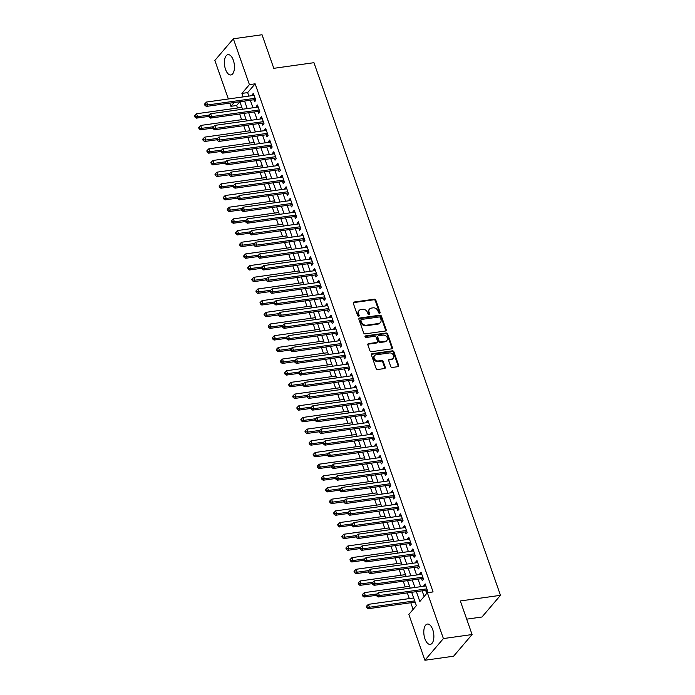<?xml version="1.0" encoding="UTF-8"?>
<svg xmlns="http://www.w3.org/2000/svg" width="695" height="695" viewBox="0 0 695 695"><rect width="100%" height="100%" fill="white"/><g stroke="black" fill="none" stroke-linecap="round" stroke-linejoin="round"><path stroke-width="1.04" d="M379.592 313.28A0.904 0.73 40.5 0 0 380.104 312.368L375.839 300.179A1.294 1.051 40.5 0 0 374.31 299.197L354.033 302.038A1.294 1.051 40.5 0 0 353.312 303.35L357.578 315.53A0.904 0.73 40.5 0 0 359.15 315.304L358.603 313.732A4.135 3.353 40.5 0 1 359.063 310.543A4.135 3.353 40.5 0 1 360.922 309.553L362.608 309.318A4.135 3.353 40.5 0 1 367.499 312.481L368.055 314.053A0.904 0.73 40.5 0 0 369.627 313.836L369.08 312.255A4.135 3.353 40.5 0 1 369.531 309.067A4.135 3.353 40.5 0 1 371.399 308.085L373.085 307.85A4.135 3.353 40.5 0 1 377.976 311.012L378.523 312.585A0.904 0.73 40.5 0 0 379.592 313.28M379.652 313.271A0.904 0.73 40.5 0 0 379.6 312.95L375.335 300.77A1.294 1.051 40.5 0 0 373.806 299.78L353.538 302.629A1.294 1.051 40.5 0 0 353.277 302.699M358.698 316.208A0.904 0.73 40.5 0 0 358.655 315.895L358.099 314.314L358.603 313.732M369.175 314.739A0.904 0.73 40.5 0 0 369.132 314.418L368.576 312.846L369.08 312.255M424.932 638.792A10.269 4.882 82 0 1 427.408 624.058A10.269 4.882 82 0 1 432.733 629.653A10.269 4.882 82 0 1 430.257 644.395A10.269 4.882 82 0 1 424.932 638.792M225.528 69.37A10.269 4.882 82 0 1 227.995 54.636A10.269 4.882 82 0 1 233.32 60.23A10.269 4.882 82 0 1 230.853 74.973A10.269 4.882 82 0 1 225.528 69.37M390.72 366.474A1.294 1.051 40.5 0 0 392.249 367.464L397.94 366.665A1.294 1.051 40.5 0 0 398.661 365.362L393.926 351.835A1.294 1.051 40.5 0 0 392.397 350.845L372.12 353.694A1.294 1.051 40.5 0 0 371.399 354.997L376.134 368.524A1.294 1.051 40.5 0 0 377.663 369.514L384.535 368.55A1.294 1.051 40.5 0 0 385.256 367.247L383.232 361.452A1.294 1.051 40.5 0 0 381.703 360.47L378.297 360.948A3.458 2.806 40.5 0 1 374.683 359.219A3.458 2.806 40.5 0 1 374.596 355.632A3.458 2.806 40.5 0 1 376.151 354.815L389.495 352.938A3.458 2.806 40.5 0 1 393.109 354.659A3.458 2.806 40.5 0 1 393.196 358.246A3.458 2.806 40.5 0 1 391.641 359.072L389.417 359.385A1.294 1.051 40.5 0 0 388.696 360.688L390.72 366.474M228.351 98.977L214.859 60.456L233.355 38.781L262.041 34.75L273.795 68.327L313.958 62.689L500.478 595.32L460.325 600.958L472.079 634.544L443.401 638.566L424.906 660.25L408.851 614.406L416.348 605.614L411.683 592.296M233.355 38.781L249.409 84.625L241.912 93.417L243.137 96.9M416.383 591.636L419.841 601.514L427.347 592.722L433.081 591.914L255.143 83.817L249.409 84.625M427.347 592.722L443.401 638.566M385.447 331.011A1.294 1.051 40.5 0 0 386.177 329.708L381.433 316.173A1.294 1.051 40.5 0 0 379.913 315.191L359.636 318.032A1.294 1.051 40.5 0 0 358.915 319.344L363.65 332.87A1.294 1.051 40.5 0 0 365.179 333.861L385.447 331.011M387.68 334.008L392.414 347.535A1.294 1.051 40.5 0 1 391.693 348.838L371.425 351.687A1.294 1.051 40.5 0 1 369.896 350.697L367.863 344.911A1.294 1.051 40.5 0 1 368.593 343.599L376.812 342.444A1.294 1.051 40.5 0 0 377.533 341.141L376.195 337.301A1.294 1.051 40.5 0 0 374.666 336.31L366.109 337.518A0.904 0.73 40.5 0 1 365.544 335.911L386.151 333.018A1.294 1.051 40.5 0 1 387.68 334.008L387.185 334.59L391.919 348.117L392.414 347.535M253.849 99.75L254.57 101.8L255.821 100.332L253.362 93.321L252.111 94.789L252.398 95.606M257.941 111.435L258.653 113.476L259.904 112.008L257.454 105.006L256.203 106.465L256.49 107.282M262.032 123.111L262.745 125.161L263.996 123.693L261.546 116.682L260.295 118.15L260.582 118.967M266.124 134.795L266.837 136.837L268.088 135.369L265.638 128.367L264.387 129.826L264.673 130.643M270.216 146.471L270.928 148.522L272.179 147.053L269.721 140.042L268.478 141.511L268.757 142.327M274.299 158.156L275.02 160.198L276.271 158.729L273.813 151.727L272.562 153.187L272.848 154.003M278.391 169.832L279.112 171.882L280.363 170.414L277.904 163.403L276.653 164.871L276.94 165.688M282.483 181.517L283.204 183.558L284.446 182.09L281.996 175.088L280.745 176.547L281.032 177.364M286.575 193.193L287.287 195.243L288.538 193.775L286.088 186.764L284.837 188.232L285.124 189.049M290.666 204.877L291.379 206.919L292.63 205.459L290.18 198.449L288.929 199.908L289.216 200.725M294.758 216.553L295.471 218.604L296.722 217.135L294.263 210.125L293.021 211.593L293.299 212.409M298.85 228.238L299.562 230.28L300.813 228.82L298.355 221.809L297.104 223.269L297.39 224.085M302.933 239.914L303.654 241.964L304.905 240.496L302.447 233.485L301.196 234.953L301.482 235.77M307.025 251.599L307.746 253.64L308.988 252.181L306.538 245.17L305.287 246.629L305.574 247.446M311.117 263.275L311.829 265.325L313.08 263.857L310.63 256.846L309.379 258.314L309.666 259.131M315.209 274.959L315.921 277.001L317.172 275.541L314.722 268.531L313.471 269.999L313.758 270.807M319.3 286.635L320.013 288.686L321.264 287.217L318.805 280.207L317.563 281.675L317.841 282.491M323.392 298.32L324.105 300.362L325.356 298.902L322.897 291.891L321.646 293.36L321.933 294.167M327.475 309.996L328.196 312.046L329.447 310.578L326.989 303.567L325.738 305.036L326.024 305.852M331.567 321.681L332.288 323.722L333.531 322.263L331.081 315.252L329.83 316.72L330.116 317.528M335.659 333.357L336.371 335.407L337.622 333.939L335.172 326.928L333.921 328.396L334.208 329.213M339.751 345.041L340.463 347.083L341.714 345.623L339.264 338.613L338.013 340.081L338.3 340.889M343.843 356.726L344.555 358.768L345.806 357.299L343.356 350.289L342.105 351.757L342.392 352.573M347.934 368.402L348.647 370.444L349.898 368.984L347.439 361.973L346.197 363.442L346.475 364.25M352.017 380.087L352.739 382.128L353.99 380.66L351.531 373.649L350.28 375.118L350.567 375.934M356.109 391.763L356.83 393.804L358.081 392.345L355.623 385.334L354.372 386.802L354.659 387.61M360.201 403.447L360.922 405.489L362.165 404.021L359.715 397.019L358.464 398.478L358.75 399.295M364.293 415.123L365.005 417.165L366.256 415.706L363.806 408.695L362.555 410.163L362.842 410.971M368.385 426.808L369.097 428.85L370.348 427.382L367.898 420.379L366.647 421.839L366.934 422.656M372.477 438.484L373.189 440.526L374.44 439.066L371.981 432.055L370.739 433.524L371.017 434.332M376.568 450.169L377.281 452.21L378.532 450.742L376.073 443.74L374.822 445.2L375.109 446.016M380.652 461.845L381.373 463.886L382.624 462.427L380.165 455.416L378.914 456.884L379.201 457.701M384.743 473.53L385.464 475.571L386.707 474.103L384.257 467.101L383.006 468.56L383.293 469.377M388.835 485.206L389.548 487.247L390.798 485.788L388.349 478.777L387.098 480.245L387.384 481.062M392.927 496.89L393.639 498.932L394.89 497.464L392.44 490.461L391.189 491.921L391.476 492.738M397.019 508.566L397.731 510.608L398.982 509.148L396.524 502.137L395.281 503.606L395.559 504.422M401.111 520.251L401.823 522.293L403.074 520.824L400.615 513.822L399.364 515.282L399.651 516.098M405.194 531.927L405.915 533.968L407.166 532.509L404.707 525.498L403.456 526.966L403.743 527.783M409.286 543.612L410.007 545.653L411.249 544.185L408.799 537.183L407.548 538.642L407.835 539.459M413.377 555.288L414.09 557.338L415.341 555.87L412.891 548.859L411.64 550.327L411.927 551.144M417.469 566.972L418.182 569.014L419.433 567.546L416.983 560.544L415.732 562.003L416.018 562.82M421.561 578.648L422.273 580.699L423.524 579.23L421.066 572.22L419.823 573.688L420.11 574.504M255.143 83.817L247.646 92.609L248.871 96.101M250.322 100.245L252.963 107.777M254.413 111.93L257.054 119.462M258.505 123.606L261.138 131.138M262.597 135.29L265.229 142.823M266.689 146.966L269.321 154.499M270.772 158.651L273.413 166.183M274.864 170.327L277.505 177.859M278.956 182.012L281.597 189.544M283.047 193.688L285.68 201.22M287.139 205.373L289.772 212.905M291.231 217.049L293.863 224.581M295.314 228.733L297.955 236.265M299.406 240.409L302.047 247.941M303.498 252.094L306.139 259.626M307.59 263.77L310.231 271.302M311.681 275.455L314.314 282.987M315.773 287.131L318.406 294.663M319.856 298.815L322.497 306.347M323.948 310.491L326.589 318.023M328.04 322.176L330.681 329.708M332.132 333.861L334.773 341.384M336.224 345.537L338.856 353.069M340.315 357.221L342.948 364.745M344.407 368.897L347.04 376.429M348.49 380.582L351.131 388.105M352.582 392.258L355.223 399.79M356.674 403.943L359.315 411.475M360.766 415.619L363.398 423.151M364.858 427.303L367.49 434.835M368.949 438.979L371.582 446.511M373.033 450.664L375.674 458.196M377.124 462.34L379.765 469.872M381.216 474.025L383.857 481.557M385.308 485.701L387.949 493.233M389.4 497.385L392.032 504.918M393.492 509.061L396.124 516.593M397.575 520.746L400.216 528.278M401.667 532.422L404.308 539.954M405.758 544.107L408.399 551.639M409.85 555.783L412.491 563.315M413.942 567.468L416.574 575M418.034 579.144L420.666 586.676M422.117 590.828L424.115 596.51M425.653 590.333L426.365 592.375L427.616 590.906L425.158 583.904L423.907 585.364L424.193 586.18M242.52 109.245L239.879 101.713L236.647 105.501L237.525 108.003M239.627 114.006L241.617 119.688M243.719 125.682L245.709 131.364M247.811 137.367L249.8 143.048M251.903 149.043L253.892 154.724M255.995 160.727L257.984 166.409M260.078 172.403L262.067 178.085M264.169 184.088L266.159 189.77M268.261 195.764L270.251 201.446M272.353 207.449L274.343 213.13M276.445 219.125L278.434 224.815M280.537 230.81L282.526 236.491M284.62 242.486L286.618 248.176M288.712 254.17L290.701 259.852M292.804 265.846L294.793 271.536M296.895 277.531L298.885 283.213M300.987 289.207L302.977 294.897M305.079 300.892L307.068 306.573M309.171 312.568L311.16 318.258M313.254 324.252L315.243 329.934M317.346 335.937L319.335 341.619M321.438 347.613L323.427 353.295M325.529 359.298L327.519 364.979M329.621 370.974L331.611 376.655M333.713 382.658L335.702 388.34M337.796 394.334L339.786 400.016M341.888 406.019L343.877 411.701M345.98 417.695L347.969 423.377M350.072 429.38L352.061 435.061M354.163 441.056L356.153 446.737M358.255 452.74L360.245 458.422M362.338 464.416L364.336 470.098M366.43 476.101L368.419 481.783M370.522 487.777L372.511 493.459M374.614 499.462L376.603 505.143M378.706 511.138L380.695 516.819M382.797 522.822L384.787 528.504M386.889 534.498L388.879 540.18M390.972 546.183L392.962 551.865M395.064 557.859L397.054 563.541M399.156 569.544L401.145 575.225M403.248 581.22L405.237 586.901M407.339 592.904L409.329 598.586M410.78 602.73L413.117 609.402M466.693 619.149L481.982 617.004L500.478 595.32M472.079 634.544L453.583 656.219L424.906 660.25M236.647 105.501L230.914 106.309L229.802 103.129M234.145 102.521L230.914 106.309M410.224 588.144L407.591 580.612M406.141 576.459L403.5 568.936M402.049 564.783L399.408 557.251M397.957 553.098L395.316 545.575M393.865 541.422L391.224 533.89M389.773 529.738L387.141 522.206M385.682 518.062L383.049 510.53M381.598 506.377L378.957 498.845M377.507 494.701L374.866 487.169M373.415 483.016L370.774 475.484M369.323 471.34L366.682 463.808M365.231 459.656L362.599 452.124M361.139 447.98L358.507 440.448M357.048 436.295L354.415 428.763M352.964 424.619L350.323 417.087M348.873 412.934L346.232 405.402M344.781 401.258L342.14 393.726M340.689 389.574L338.057 382.041M336.597 377.898L333.965 370.365M332.505 366.213L329.873 358.681M328.422 354.537L325.781 347.005M324.33 342.852L321.689 335.32M320.239 331.176L317.598 323.644M316.147 319.491L313.506 311.959M312.055 307.815L309.423 300.283M307.963 296.131L305.331 288.599M303.88 284.455L301.239 276.923M299.788 272.77L297.147 265.238M295.696 261.094L293.055 253.562M291.605 249.409L288.964 241.877M287.513 237.733L284.881 230.201M283.421 226.049L280.789 218.517M279.329 214.373L276.697 206.841M275.246 202.688L272.605 195.156M271.154 191.012L268.513 183.48M267.062 179.327L264.421 171.795M262.971 167.651L260.338 160.119M258.879 155.967L256.246 148.435M254.787 144.291L252.155 136.759M250.704 132.606L248.063 125.074M246.612 120.921L243.971 113.398M244.588 101.053L247.22 108.585M248.68 112.738L251.312 120.261M252.763 124.414L255.404 131.946M256.855 136.098L259.496 143.622M260.946 147.774L263.587 155.306M265.038 159.459L267.679 166.982M269.13 171.135L271.762 178.667M273.222 182.82L275.854 190.352M277.314 194.496L279.946 202.028M281.397 206.18L284.038 213.713M285.489 217.856L288.13 225.388M289.58 229.541L292.221 237.073M293.672 241.217L296.305 248.749M297.764 252.902L300.396 260.434M301.856 264.578L304.488 272.11M305.939 276.262L308.58 283.795M310.031 287.939L312.672 295.471M314.123 299.623L316.764 307.155M318.214 311.299L320.855 318.831M322.306 322.984L324.939 330.516M326.398 334.66L329.03 342.192M330.481 346.345L333.122 353.877M334.573 358.021L337.214 365.553M338.665 369.705L341.306 377.237M342.757 381.381L345.398 388.913M346.848 393.066L349.481 400.598M350.94 404.742L353.573 412.274M355.032 416.427L357.664 423.959M359.115 428.103L361.756 435.635M363.207 439.787L365.848 447.319M367.299 451.463L369.94 458.995M371.391 463.148L374.023 470.68M375.482 474.824L378.115 482.356M379.574 486.509L382.207 494.041M383.657 498.185L386.298 505.717M387.749 509.869L390.39 517.401M391.841 521.545L394.482 529.077M395.933 533.23L398.574 540.762M400.025 544.906L402.657 552.438M404.116 556.591L406.749 564.123M408.2 568.267L410.841 575.799M412.291 579.951L414.932 587.484M247.646 92.609L241.912 93.417M252.111 94.789L253.797 94.555M256.203 106.465L257.88 106.231M260.295 118.15L261.972 117.915M264.387 129.826L266.063 129.591M268.478 141.511L270.155 141.276M272.562 153.187L274.247 152.952M276.653 164.871L278.339 164.637M280.745 176.547L282.422 176.313M284.837 188.232L286.514 187.998M288.929 199.908L290.606 199.674M293.021 211.593L294.697 211.358M297.104 223.269L298.789 223.034M301.196 234.953L302.881 234.719M305.287 246.629L306.964 246.395M309.379 258.314L311.056 258.08M313.471 269.999L315.148 269.756M317.563 281.675L319.24 281.44M321.646 293.36L323.331 293.116M325.738 305.036L327.423 304.801M329.83 316.72L331.515 316.477M333.921 328.396L335.598 328.162M338.013 340.081L339.69 339.838M342.105 351.757L343.782 351.522M346.197 363.442L347.874 363.198M350.28 375.118L351.965 374.883M354.372 386.802L356.057 386.559M358.464 398.478L360.14 398.244M362.555 410.163L364.232 409.92M366.647 421.839L368.324 421.604M370.739 433.524L372.416 433.289M374.822 445.2L376.508 444.965M378.914 456.884L380.599 456.65M383.006 468.56L384.683 468.326M387.098 480.245L388.774 480.01M391.189 491.921L392.866 491.686M395.281 503.606L396.958 503.371M399.364 515.282L401.05 515.047M403.456 526.966L405.142 526.732M407.548 538.642L409.233 538.408M411.64 550.327L413.317 550.093M415.732 562.003L417.408 561.769M419.823 573.688L421.5 573.453M423.907 585.364L425.592 585.129M369.531 309.067L369.036 309.657A4.135 3.353 40.5 0 0 368.576 312.846M359.063 310.543L358.559 311.125A4.135 3.353 40.5 0 0 358.099 314.314M385.716 330.933A1.294 1.051 40.5 0 0 385.673 330.29L380.938 316.764A1.294 1.051 40.5 0 0 379.409 315.773L359.141 318.623A1.294 1.051 40.5 0 0 358.872 318.692M380.304 317.658A0.904 0.73 40.5 0 0 379.235 316.963L361.435 319.465A0.904 0.73 40.5 0 0 360.931 320.378L361.513 322.046A4.135 3.353 40.5 0 0 366.404 325.208L378.567 323.496A4.135 3.353 40.5 0 0 380.426 322.515A4.135 3.353 40.5 0 0 380.886 319.318L380.304 317.658M361.035 319.683L360.531 320.265A0.904 0.73 40.5 0 0 360.427 320.968L360.931 320.378M380.426 322.515L379.93 323.097A4.135 3.353 40.5 0 1 378.063 324.079L365.9 325.79A4.135 3.353 40.5 0 1 361.009 322.628L360.427 320.968M391.954 348.768A1.294 1.051 40.5 0 0 391.919 348.117M377.394 342.14L376.89 342.731A1.294 1.051 40.5 0 1 376.316 343.035L368.089 344.19A1.294 1.051 40.5 0 0 367.829 344.26M387.185 334.59A1.294 1.051 40.5 0 0 385.656 333.6L365.04 336.493A0.904 0.73 40.5 0 0 364.988 336.51M385.343 341.254A3.458 2.806 40.5 0 0 386.898 340.428A3.458 2.806 40.5 0 0 386.811 336.84A3.458 2.806 40.5 0 0 383.197 335.12L378.497 335.781A1.294 1.051 40.5 0 0 377.767 337.084L379.114 340.924A1.294 1.051 40.5 0 0 380.643 341.914L385.343 341.254L384.848 341.836A3.458 2.806 40.5 0 0 386.403 341.01L386.898 340.428M377.915 336.085L377.411 336.667A1.294 1.051 40.5 0 0 377.272 337.666L377.767 337.084M384.848 341.836L380.139 342.496A1.294 1.051 40.5 0 1 378.61 341.506L377.272 337.666M393.196 358.246L392.701 358.837A3.458 2.806 40.5 0 1 391.146 359.654L388.922 359.967A1.294 1.051 40.5 0 0 388.653 360.045M374.596 355.632L374.092 356.222A3.458 2.806 40.5 0 0 374.188 359.81A3.458 2.806 40.5 0 0 377.793 361.53L378.297 360.948M384.795 368.472A1.294 1.051 40.5 0 0 384.761 367.829L382.728 362.043A1.294 1.051 40.5 0 0 381.208 361.053L377.793 361.53M398.2 366.595A1.294 1.051 40.5 0 0 398.166 365.952L393.422 352.417A1.294 1.051 40.5 0 0 391.893 351.427L371.625 354.276A1.294 1.051 40.5 0 0 371.365 354.354M241.869 107.395L196.581 113.754L197.606 116.673L196.355 118.141L208.804 116.395M195.425 116.447L195.017 115.283L194.522 115.865L194.93 117.038L195.425 116.447L197.606 116.673L209.325 115.031M195.017 115.283L196.581 113.754M196.355 118.141L194.93 117.038M255.1 98.29L207.597 104.962L206.58 102.035L254.075 95.363M255.612 99.741L255.23 99.646A1.321 1.069 40.5 0 0 254.77 99.62L206.346 106.422L207.597 104.962L205.425 104.728L205.016 103.564L204.521 104.146L204.929 105.319L205.425 104.728M204.929 105.319L206.346 106.422M206.58 102.035L205.016 103.564M245.96 119.08L200.673 125.439L201.689 128.358L200.447 129.826L212.896 128.071M199.517 128.132L199.109 126.959L198.614 127.55L199.022 128.714L199.517 128.132L201.689 128.358L213.417 126.707M199.109 126.959L200.673 125.439M200.447 129.826L199.022 128.714M250.052 130.756L204.764 137.115L205.781 140.042L204.53 141.502L216.988 139.756M203.609 139.808L203.201 138.644L202.697 139.226L203.114 140.399L203.609 139.808L205.781 140.042L217.509 138.392M203.201 138.644L204.764 137.115M204.53 141.502L203.114 140.399M254.144 142.44L208.847 148.799L209.873 151.719L208.622 153.187L221.079 151.432M207.701 151.493L207.292 150.32L206.789 150.911L207.197 152.075L207.701 151.493L209.873 151.719L221.592 150.077M207.292 150.32L208.847 148.799M208.622 153.187L207.197 152.075M258.236 154.116L212.939 160.476L213.964 163.403L212.713 164.863L225.163 163.117M211.793 163.169L211.384 162.005L210.88 162.587L211.289 163.759L211.793 163.169L213.964 163.403L225.684 161.753M211.384 162.005L212.939 160.476M212.713 164.863L211.289 163.759M259.192 109.966L211.688 116.638L210.663 113.719L258.166 107.047M259.695 111.417L259.313 111.33A1.321 1.069 40.5 0 0 258.861 111.304L210.437 118.107L211.688 116.638L209.516 116.413L209.108 115.24L208.604 115.83L209.013 116.995L209.516 116.413M209.013 116.995L210.437 118.107M210.663 113.719L209.108 115.24M263.283 121.651L215.78 128.323L214.755 125.395L262.258 118.732M263.787 123.102L263.405 123.006A1.321 1.069 40.5 0 0 262.953 122.98L214.529 129.783L215.78 128.323L213.608 128.089L213.2 126.924L212.696 127.506L213.104 128.679L213.608 128.089M213.104 128.679L214.529 129.783M214.755 125.395L213.2 126.924M267.375 133.327L219.872 139.999L218.847 137.08L266.35 130.408M267.879 134.778L267.497 134.691A1.321 1.069 40.5 0 0 267.036 134.665L218.621 141.467L219.872 139.999L217.7 139.773L217.292 138.6L216.788 139.191L217.196 140.355L217.7 139.773M217.196 140.355L218.621 141.467M218.847 137.08L217.292 138.6M271.458 145.012L223.964 151.684L222.939 148.756L270.442 142.093M271.971 146.463L271.589 146.367A1.321 1.069 40.5 0 0 271.128 146.341L222.713 153.143L223.964 151.684L221.792 151.449L221.375 150.285L220.88 150.867L221.288 152.04L221.792 151.449M221.288 152.04L222.713 153.143M222.939 148.756L221.375 150.285M262.328 165.801L217.031 172.16L218.056 175.079L216.805 176.547L229.254 174.792M215.884 174.853L215.476 173.68L214.972 174.271L215.38 175.435L215.884 174.853L218.056 175.079L229.776 173.437M215.476 173.68L217.031 172.16M216.805 176.547L215.38 175.435M275.55 156.688L228.056 163.36L227.03 160.441L274.534 153.769M276.063 158.139L275.68 158.052A1.321 1.069 40.5 0 0 275.22 158.026L226.805 164.828L228.056 163.36L225.875 163.134L225.467 161.961L224.971 162.552L225.38 163.716L225.875 163.134M225.38 163.716L226.805 164.828M227.03 160.441L225.467 161.961M266.411 177.477L221.123 183.836L222.148 186.764L220.897 188.223L233.346 186.477M219.968 186.529L219.559 185.365L219.064 185.947L219.472 187.12L219.968 186.529L222.148 186.764L233.868 185.113M219.559 185.365L221.123 183.836M220.897 188.223L219.472 187.12M279.642 168.372L232.139 175.044L231.122 172.117L278.617 165.453M280.155 169.823L279.772 169.728A1.321 1.069 40.5 0 0 279.312 169.702L230.896 176.504L232.139 175.044L229.967 174.81L229.559 173.646L229.063 174.228L229.472 175.401L229.967 174.81M229.472 175.401L230.896 176.504M231.122 172.117L229.559 173.646M270.503 189.162L225.215 195.521L226.231 198.44L224.989 199.908L237.438 198.153M224.059 198.214L223.651 197.041L223.156 197.632L223.564 198.796L224.059 198.214L226.231 198.44L237.959 196.798M223.651 197.041L225.215 195.521M224.989 199.908L223.564 198.796M283.734 180.048L236.231 186.72L235.214 183.801L282.709 177.129M284.238 181.499L283.864 181.412A1.321 1.069 40.5 0 0 283.404 181.386L234.98 188.189L236.231 186.72L234.059 186.495L233.65 185.322L233.146 185.912L233.563 187.077L234.059 186.495M233.563 187.077L234.98 188.189M235.214 183.801L233.65 185.322M274.594 200.838L229.307 207.197L230.323 210.125L229.072 211.584L241.53 209.838M228.151 209.89L227.743 208.726L227.248 209.308L227.656 210.481L228.151 209.89L230.323 210.125L242.051 208.474M227.743 208.726L229.307 207.197M229.072 211.584L227.656 210.481M287.826 191.733L240.322 198.405L239.297 195.477L286.8 188.814M288.329 193.184L287.947 193.088A1.321 1.069 40.5 0 0 287.495 193.071L239.071 199.865L240.322 198.405L238.15 198.171L237.742 197.006L237.238 197.589L237.647 198.761L238.15 198.171M237.647 198.761L239.071 199.865M239.297 195.477L237.742 197.006M278.686 212.522L233.39 218.882L234.415 221.801L233.164 223.269L245.622 221.514M232.243 221.575L231.835 220.411L231.331 220.993L231.739 222.157L232.243 221.575L234.415 221.801L246.134 220.159M231.835 220.411L233.39 218.882M233.164 223.269L231.739 222.157M291.917 203.409L244.414 210.081L243.389 207.162L290.892 200.49M292.421 204.86L292.039 204.773A1.321 1.069 40.5 0 0 291.579 204.747L243.163 211.549L244.414 210.081L242.242 209.855L241.834 208.691L241.33 209.273L241.738 210.437L242.242 209.855M241.738 210.437L243.163 211.549M243.389 207.162L241.834 208.691M282.778 224.198L237.482 230.558L238.507 233.485L237.256 234.945L249.714 233.199M236.335 233.251L235.926 232.087L235.423 232.669L235.831 233.841L236.335 233.251L238.507 233.485L250.226 231.835M235.926 232.087L237.482 230.558M237.256 234.945L235.831 233.841M296.009 215.094L248.506 221.766L247.481 218.838L294.984 212.175M296.513 216.545L296.131 216.449A1.321 1.069 40.5 0 0 295.67 216.432L247.255 223.225L248.506 221.766L246.334 221.531L245.917 220.367L245.422 220.949L245.83 222.122L246.334 221.531M245.83 222.122L247.255 223.225M247.481 218.838L245.917 220.367M286.87 235.883L241.573 242.242L242.598 245.161L241.347 246.629L253.797 244.875M240.427 244.935L240.018 243.771L239.514 244.353L239.923 245.517L240.427 244.935L242.598 245.161L254.318 243.519M240.018 243.771L241.573 242.242M241.347 246.629L239.923 245.517M300.092 226.77L252.598 233.442L251.573 230.523L299.076 223.851M300.605 228.221L300.223 228.134A1.321 1.069 40.5 0 0 299.762 228.108L251.347 234.91L252.598 233.442L250.417 233.216L250.009 232.052L249.514 232.634L249.922 233.798L250.417 233.216M249.922 233.798L251.347 234.91M251.573 230.523L250.009 232.052M290.953 247.559L245.665 253.927L246.69 256.846L245.439 258.305L257.888 256.559M244.518 256.611L244.101 255.447L243.606 256.029L244.014 257.202L244.518 256.611L246.69 256.846L258.41 255.195M244.101 255.447L245.665 253.927M245.439 258.305L244.014 257.202M304.184 238.455L256.681 245.127L255.664 242.208L303.159 235.536M304.697 239.905L304.314 239.81A1.321 1.069 40.5 0 0 303.854 239.792L255.439 246.586L256.681 245.127L254.509 244.901L254.101 243.728L253.606 244.319L254.014 245.483L254.509 244.901M254.014 245.483L255.439 246.586M255.664 242.208L254.101 243.728M308.276 250.131L260.773 256.803L259.756 253.884L307.251 247.212M308.78 251.581L308.406 251.494A1.321 1.069 40.5 0 0 307.946 251.468L259.522 258.271L260.773 256.803L258.601 256.577L258.192 255.412L257.689 255.995L258.106 257.159L258.601 256.577M258.106 257.159L259.522 258.271M259.756 253.884L258.192 255.412M312.368 261.815L264.865 268.487L263.839 265.568L311.343 258.896M312.872 263.266L312.489 263.17A1.321 1.069 40.5 0 0 312.038 263.153L263.613 269.947L264.865 268.487L262.693 268.261L262.284 267.089L261.78 267.679L262.189 268.843L262.693 268.261M262.189 268.843L263.613 269.947M263.839 265.568L262.284 267.089M295.045 259.244L249.757 265.603L250.782 268.522L249.531 269.99L261.98 268.235M248.602 268.296L248.193 267.132L247.698 267.714L248.106 268.878L248.602 268.296L250.782 268.522L262.502 266.88M248.193 267.132L249.757 265.603M249.531 269.99L248.106 268.878M299.137 270.92L253.849 277.288L254.865 280.207L253.623 281.666L266.072 279.92M252.693 279.981L252.285 278.808L251.79 279.399L252.198 280.563L252.693 279.981L254.865 280.207L266.593 278.556M252.285 278.808L253.849 277.288M253.623 281.666L252.198 280.563M303.229 282.604L257.932 288.964L258.957 291.883L257.706 293.351L270.164 291.596M256.785 291.657L256.377 290.493L255.873 291.075L256.281 292.239L256.785 291.657L258.957 291.883L270.685 290.241M256.377 290.493L257.932 288.964M257.706 293.351L256.281 292.239M316.46 273.491L268.956 280.163L267.931 277.244L315.434 270.572M316.963 274.942L316.581 274.855A1.321 1.069 40.5 0 0 316.129 274.829L267.705 281.631L268.956 280.163L266.784 279.937L266.376 278.773L265.872 279.355L266.281 280.519L266.784 279.937M266.281 280.519L267.705 281.631M267.931 277.244L266.376 278.773M307.32 294.28L262.024 300.648L263.049 303.567L261.798 305.027L274.256 303.281M260.877 303.341L260.469 302.169L259.965 302.759L260.373 303.923L260.877 303.341L263.049 303.567L274.768 301.917M260.469 302.169L262.024 300.648M261.798 305.027L260.373 303.923M320.551 285.176L273.048 291.848L272.023 288.929L319.526 282.257M321.055 286.627L320.673 286.531A1.321 1.069 40.5 0 0 320.213 286.514L271.797 293.307L273.048 291.848L270.876 291.622L270.468 290.449L269.964 291.04L270.372 292.204L270.876 291.622M270.372 292.204L271.797 293.307M272.023 288.929L270.468 290.449M311.412 305.965L266.115 312.324L267.141 315.243L265.89 316.712L278.339 314.965M264.969 315.017L264.56 313.853L264.057 314.435L264.465 315.599L264.969 315.017L267.141 315.243L278.86 313.601M264.56 313.853L266.115 312.324M265.89 316.712L264.465 315.599M324.635 296.852L277.14 303.524L276.115 300.605L323.618 293.933M325.147 298.303L324.765 298.216A1.321 1.069 40.5 0 0 324.304 298.19L275.889 304.992L277.14 303.524L274.959 303.298L274.551 302.134L274.056 302.716L274.464 303.889L274.959 303.298M274.464 303.889L275.889 304.992M276.115 300.605L274.551 302.134M315.504 317.641L270.207 324.009L271.232 326.928L269.981 328.387L282.431 326.641M269.061 326.702L268.644 325.529L268.148 326.12L268.557 327.284L269.061 326.702L271.232 326.928L282.952 325.277M268.644 325.529L270.207 324.009M269.981 328.387L268.557 327.284M328.726 308.537L281.223 315.209L280.207 312.29L327.71 305.618M329.239 309.987L328.857 309.892A1.321 1.069 40.5 0 0 328.396 309.874L279.981 316.668L281.223 315.209L279.051 314.983L278.643 313.81L278.148 314.401L278.556 315.565L279.051 314.983M278.556 315.565L279.981 316.668M280.207 312.29L278.643 313.81M319.587 329.326L274.299 335.685L275.324 338.604L274.073 340.072L286.522 338.326M273.144 338.378L272.735 337.214L272.24 337.796L272.649 338.969L273.144 338.378L275.324 338.604L287.044 336.962M272.735 337.214L274.299 335.685M274.073 340.072L272.649 338.969M332.818 320.213L285.315 326.885L284.298 323.966L331.793 317.294M333.331 321.663L332.948 321.577A1.321 1.069 40.5 0 0 332.488 321.55L284.064 328.353L285.315 326.885L283.143 326.659L282.735 325.495L282.24 326.077L282.648 327.249L283.143 326.659M282.648 327.249L284.064 328.353M284.298 323.966L282.735 325.495M323.679 341.002L278.391 347.37L279.407 350.289L278.165 351.748L290.614 350.002M277.236 350.063L276.827 348.89L276.332 349.481L276.74 350.645L277.236 350.063L279.407 350.289L291.136 348.638M276.827 348.89L278.391 347.37M278.165 351.748L276.74 350.645M336.91 331.897L289.407 338.569L288.382 335.65L335.885 328.978M337.414 333.348L337.032 333.253A1.321 1.069 40.5 0 0 336.58 333.235L288.156 340.029L289.407 338.569L287.235 338.343L286.827 337.171L286.323 337.761L286.731 338.925L287.235 338.343M286.731 338.925L288.156 340.029M288.382 335.65L286.827 337.171M327.771 352.686L282.483 359.046L283.499 361.965L282.248 363.433L294.706 361.687M281.327 361.739L280.919 360.575L280.415 361.157L280.832 362.33L281.327 361.739L283.499 361.965L295.227 360.323M280.919 360.575L282.483 359.046M282.248 363.433L280.832 362.33M341.002 343.573L293.498 350.245L292.473 347.326L339.977 340.654M341.506 345.024L341.123 344.937A1.321 1.069 40.5 0 0 340.672 344.911L292.248 351.713L293.498 350.245L291.327 350.019L290.918 348.855L290.414 349.437L290.823 350.61L291.327 350.019M290.823 350.61L292.248 351.713M292.473 347.326L290.918 348.855M331.863 364.362L286.566 370.73L287.591 373.649L286.34 375.109L298.798 373.363M285.419 373.423L285.011 372.251L284.507 372.841L284.915 374.006L285.419 373.423L287.591 373.649L299.31 371.999M285.011 372.251L286.566 370.73M286.34 375.109L284.915 374.006M345.094 355.258L297.59 361.93L296.565 359.011L344.068 352.339M345.597 356.709L345.215 356.613A1.321 1.069 40.5 0 0 344.755 356.596L296.339 363.389L297.59 361.93L295.418 361.704L295.01 360.531L294.506 361.122L294.915 362.286L295.418 361.704M294.915 362.286L296.339 363.389M296.565 359.011L295.01 360.531M335.954 376.047L290.658 382.406L291.683 385.325L290.432 386.794L302.881 385.047M289.511 385.099L289.103 383.935L288.599 384.517L289.007 385.69L289.511 385.099L291.683 385.325L303.402 383.683M289.103 383.935L290.658 382.406M290.432 386.794L289.007 385.69M340.046 387.723L294.75 394.091L295.775 397.01L294.524 398.47L306.973 396.723M293.603 396.784L293.194 395.611L292.691 396.202L293.099 397.366L293.603 396.784L295.775 397.01L307.494 395.359M293.194 395.611L294.75 394.091M294.524 398.47L293.099 397.366M344.129 399.408L298.841 405.767L299.866 408.686L298.615 410.154L311.065 408.408M297.686 408.46L297.278 407.296L296.782 407.878L297.191 409.051L297.686 408.46L299.866 408.686L311.586 407.044M297.278 407.296L298.841 405.767M298.615 410.154L297.191 409.051M349.177 366.934L301.682 373.606L300.657 370.687L348.16 364.015M349.689 368.385L349.307 368.298A1.321 1.069 40.5 0 0 348.847 368.272L300.431 375.074L301.682 373.606L299.51 373.38L299.093 372.216L298.598 372.798L299.006 373.971L299.51 373.38M299.006 373.971L300.431 375.074M300.657 370.687L299.093 372.216M353.269 378.619L305.774 385.291L304.749 382.372L352.252 375.7M353.781 380.069L353.399 379.974A1.321 1.069 40.5 0 0 352.938 379.957L304.523 386.75L305.774 385.291L303.593 385.065L303.185 383.892L302.69 384.483L303.098 385.647L303.593 385.065M303.098 385.647L304.523 386.75M304.749 382.372L303.185 383.892M357.36 390.295L309.857 396.967L308.841 394.048L356.335 387.376M357.873 391.745L357.491 391.659A1.321 1.069 40.5 0 0 357.03 391.632L308.615 398.435L309.857 396.967L307.685 396.741L307.277 395.577L306.782 396.159L307.19 397.332L307.685 396.741M307.19 397.332L308.615 398.435M308.841 394.048L307.277 395.577M348.221 411.084L302.933 417.452L303.95 420.371L302.707 421.83L315.156 420.084M301.778 420.145L301.369 418.972L300.874 419.563L301.283 420.727L301.778 420.145L303.95 420.371L315.678 418.72M301.369 418.972L302.933 417.452M302.707 421.83L301.283 420.727M361.452 401.979L313.949 408.651L312.924 405.732L360.427 399.06M361.956 403.43L361.582 403.343A1.321 1.069 40.5 0 0 361.122 403.317L312.698 410.111L313.949 408.651L311.777 408.425L311.369 407.253L310.865 407.843L311.282 409.007L311.777 408.425M311.282 409.007L312.698 410.111M312.924 405.732L311.369 407.253M352.313 422.769L307.025 429.128L308.041 432.047L306.79 433.515L319.248 431.769M305.87 431.821L305.461 430.657L304.966 431.239L305.374 432.412L305.87 431.821L308.041 432.047L319.769 430.405M305.461 430.657L307.025 429.128M306.79 433.515L305.374 432.412M365.544 413.655L318.041 420.327L317.016 417.408L364.519 410.736M366.048 415.106L365.666 415.019A1.321 1.069 40.5 0 0 365.214 414.993L316.79 421.796L318.041 420.327L315.869 420.101L315.461 418.937L314.957 419.519L315.365 420.692L315.869 420.101M315.365 420.692L316.79 421.796M317.016 417.408L315.461 418.937M356.405 434.453L311.108 440.812L312.133 443.731L310.882 445.191L323.34 443.445M309.961 443.506L309.553 442.333L309.049 442.923L309.457 444.088L309.961 443.506L312.133 443.731L323.853 442.081M309.553 442.333L311.108 440.812M310.882 445.191L309.457 444.088M369.636 425.34L322.132 432.012L321.107 429.093L368.611 422.421M370.14 426.791L369.757 426.704A1.321 1.069 40.5 0 0 369.297 426.678L320.882 433.471L322.132 432.012L319.961 431.786L319.552 430.613L319.048 431.204L319.457 432.368L319.961 431.786M319.457 432.368L320.882 433.471M321.107 429.093L319.552 430.613M360.496 446.129L315.2 452.488L316.225 455.407L314.974 456.876L327.432 455.129M314.053 455.182L313.645 454.017L313.141 454.599L313.549 455.772L314.053 455.182L316.225 455.407L327.944 453.766M313.645 454.017L315.2 452.488M314.974 456.876L313.549 455.772M373.728 437.016L326.224 443.688L325.199 440.769L372.702 434.097M374.231 438.467L373.849 438.38A1.321 1.069 40.5 0 0 373.389 438.354L324.973 445.156L326.224 443.688L324.052 443.462L323.635 442.298L323.14 442.88L323.549 444.053L324.052 443.462M323.549 444.053L324.973 445.156M325.199 440.769L323.635 442.298M364.588 457.814L319.292 464.173L320.317 467.092L319.066 468.552L331.515 466.805M318.145 466.866L317.737 465.693L317.233 466.284L317.641 467.448L318.145 466.866L320.317 467.092L332.036 465.442M317.737 465.693L319.292 464.173M319.066 468.552L317.641 467.448M368.671 469.49L323.384 475.849L324.409 478.768L323.158 480.236L335.607 478.49M322.228 478.542L321.82 477.378L321.325 477.96L321.733 479.133L322.228 478.542L324.409 478.768L336.128 477.126M321.82 477.378L323.384 475.849M323.158 480.236L321.733 479.133M372.763 481.175L327.475 487.534L328.492 490.453L327.249 491.912L339.699 490.166M326.32 490.227L325.912 489.054L325.416 489.645L325.825 490.809L326.32 490.227L328.492 490.453L340.22 488.802M325.912 489.054L327.475 487.534M327.249 491.912L325.825 490.809M377.811 448.701L330.316 455.373L329.291 452.454L376.794 445.782M378.323 450.151L377.941 450.065A1.321 1.069 40.5 0 0 377.481 450.039L329.065 456.832L330.316 455.373L328.136 455.147L327.727 453.974L327.232 454.565L327.64 455.729L328.136 455.147M327.64 455.729L329.065 456.832M329.291 452.454L327.727 453.974M381.903 460.377L334.399 467.049L333.383 464.13L380.877 457.458M382.415 461.828L382.033 461.741A1.321 1.069 40.5 0 0 381.572 461.715L333.157 468.517L334.399 467.049L332.227 466.823L331.819 465.659L331.324 466.241L331.732 467.414L332.227 466.823M331.732 467.414L333.157 468.517M333.383 464.13L331.819 465.659M385.994 472.061L338.491 478.733L337.475 475.814L384.969 469.142M386.498 473.512L386.125 473.425A1.321 1.069 40.5 0 0 385.664 473.399L337.24 480.202L338.491 478.733L336.319 478.507L335.911 477.335L335.407 477.925L335.824 479.09L336.319 478.507M335.824 479.09L337.24 480.202M337.475 475.814L335.911 477.335M376.855 492.851L331.567 499.21L332.584 502.129L331.333 503.597L343.79 501.851M330.412 501.903L330.003 500.739L329.508 501.321L329.916 502.494L330.412 501.903L332.584 502.129L344.312 500.487M330.003 500.739L331.567 499.21M331.333 503.597L329.916 502.494M390.086 483.746L342.583 490.409L341.558 487.49L389.061 480.818M390.59 485.188L390.208 485.101A1.321 1.069 40.5 0 0 389.756 485.075L341.332 491.878L342.583 490.409L340.411 490.184L340.003 489.019L339.499 489.601L339.907 490.774L340.411 490.184M339.907 490.774L341.332 491.878M341.558 487.49L340.003 489.019M380.947 504.535L335.65 510.895L336.675 513.814L335.424 515.282L347.882 513.527M334.504 513.588L334.095 512.415L333.591 513.006L334 514.17L334.504 513.588L336.675 513.814L348.404 512.163M334.095 512.415L335.65 510.895M335.424 515.282L334 514.17M394.178 495.422L346.675 502.094L345.65 499.175L393.153 492.503M394.682 496.873L394.3 496.786A1.321 1.069 40.5 0 0 393.848 496.76L345.424 503.562L346.675 502.094L344.503 501.868L344.094 500.695L343.591 501.286L343.999 502.45L344.503 501.868M343.999 502.45L345.424 503.562M345.65 499.175L344.094 500.695M385.039 516.211L339.742 522.571L340.767 525.49L339.516 526.958L351.974 525.212M338.595 525.264L338.187 524.1L337.683 524.682L338.091 525.854L338.595 525.264L340.767 525.49L352.487 523.848M338.187 524.1L339.742 522.571M339.516 526.958L338.091 525.854M398.27 507.107L350.767 513.77L349.741 510.851L397.245 504.179M398.774 508.549L398.391 508.462A1.321 1.069 40.5 0 0 397.931 508.436L349.516 515.238L350.767 513.77L348.595 513.544L348.186 512.38L347.682 512.962L348.091 514.135L348.595 513.544M348.091 514.135L349.516 515.238M349.741 510.851L348.186 512.38M389.131 527.896L343.834 534.255L344.859 537.174L343.608 538.642L356.057 536.888M342.687 536.948L342.279 535.776L341.775 536.366L342.183 537.53L342.687 536.948L344.859 537.174L356.578 535.524M342.279 535.776L343.834 534.255M343.608 538.642L342.183 537.53M402.353 518.783L354.858 525.455L353.833 522.536L401.336 515.864M402.865 520.234L402.483 520.147A1.321 1.069 40.5 0 0 402.023 520.121L353.607 526.923L354.858 525.455L352.678 525.229L352.269 524.056L351.774 524.647L352.183 525.811L352.678 525.229M352.183 525.811L353.607 526.923M353.833 522.536L352.269 524.056M393.222 539.572L347.926 545.931L348.951 548.85L347.7 550.318L360.149 548.572M346.779 548.624L346.362 547.46L345.867 548.042L346.275 549.215L346.779 548.624L348.951 548.85L360.67 547.208M346.362 547.46L347.926 545.931M347.7 550.318L346.275 549.215M406.445 530.467L358.941 537.131L357.925 534.212L405.428 527.54M406.957 531.91L406.575 531.823A1.321 1.069 40.5 0 0 406.115 531.797L357.699 538.599L358.941 537.131L356.77 536.905L356.361 535.741L355.866 536.323L356.274 537.496L356.77 536.905M356.274 537.496L357.699 538.599M357.925 534.212L356.361 535.741M397.305 551.257L352.017 557.616L353.043 560.535L351.792 562.003L364.241 560.248M350.862 560.309L350.454 559.136L349.959 559.727L350.367 560.891L350.862 560.309L353.043 560.535L364.762 558.884M350.454 559.136L352.017 557.616M351.792 562.003L350.367 560.891M410.536 542.143L363.033 548.815L362.017 545.896L409.511 539.224M411.049 543.594L410.667 543.507A1.321 1.069 40.5 0 0 410.206 543.481L361.782 550.284L363.033 548.815L360.861 548.59L360.453 547.417L359.958 548.007L360.366 549.172L360.861 548.59M360.366 549.172L361.782 550.284M362.017 545.896L360.453 547.417M401.397 562.933L356.109 569.292L357.126 572.211L355.883 573.679L368.333 571.933M354.954 571.985L354.546 570.821L354.05 571.403L354.459 572.576L354.954 571.985L357.126 572.211L368.854 570.569M354.546 570.821L356.109 569.292M355.883 573.679L354.459 572.576M414.628 553.828L367.125 560.491L366.1 557.572L413.603 550.9M415.132 555.279L414.75 555.183A1.321 1.069 40.5 0 0 414.298 555.157L365.874 561.96L367.125 560.491L364.953 560.266L364.545 559.101L364.041 559.683L364.449 560.856L364.953 560.266M364.449 560.856L365.874 561.96M366.1 557.572L364.545 559.101M405.489 574.617L360.201 580.977L361.218 583.896L359.967 585.364L372.424 583.609M359.046 583.67L358.637 582.497L358.134 583.088L358.551 584.252L359.046 583.67L361.218 583.896L372.946 582.245M358.637 582.497L360.201 580.977M359.967 585.364L358.551 584.252M418.72 565.504L371.217 572.176L370.192 569.257L417.695 562.585M419.224 566.955L418.842 566.868A1.321 1.069 40.5 0 0 418.39 566.842L369.966 573.644L371.217 572.176L369.045 571.95L368.637 570.777L368.133 571.368L368.541 572.532L369.045 571.95M368.541 572.532L369.966 573.644M370.192 569.257L368.637 570.777M409.581 586.293L364.284 592.653L365.309 595.572L364.058 597.04L376.516 595.294M363.137 595.346L362.729 594.182L362.225 594.764L362.634 595.936L363.137 595.346L365.309 595.572L377.029 593.93M362.729 594.182L364.284 592.653M364.058 597.04L362.634 595.936M422.812 577.189L375.309 583.852L374.284 580.933L421.787 574.261M423.316 578.64L422.934 578.544A1.321 1.069 40.5 0 0 422.473 578.518L374.058 585.32L375.309 583.852L373.137 583.626L372.729 582.462L372.225 583.044L372.633 584.217L373.137 583.626M372.633 584.217L374.058 585.32M374.284 580.933L372.729 582.462M413.673 597.978L368.376 604.337L369.401 607.256L368.15 608.724L415.123 602.122M367.229 607.03L366.821 605.858L366.317 606.448L366.725 607.612L367.229 607.03L369.401 607.256L414.689 600.897M366.821 605.858L368.376 604.337M368.15 608.724L366.725 607.612M426.895 588.865L379.401 595.537L378.375 592.618L425.879 585.946M427.408 590.316L427.025 590.229A1.321 1.069 40.5 0 0 426.565 590.203L378.149 597.005L379.401 595.537L377.229 595.311L376.812 594.138L376.316 594.729L376.725 595.893L377.229 595.311M376.725 595.893L378.149 597.005M378.375 592.618L376.812 594.138M379.6 312.95L380.104 312.368M358.655 315.895L359.15 315.304M369.132 314.418L369.627 313.836M353.538 302.629L354.033 302.038M373.806 299.78L374.31 299.197M375.335 300.77L375.839 300.179M359.141 318.623L359.636 318.032M379.409 315.773L379.913 315.191M380.938 316.764L381.433 316.173M385.673 330.29L386.177 329.708M361.009 322.628L361.513 322.046M365.9 325.79L366.404 325.208M378.063 324.079L378.567 323.496M368.089 344.19L368.593 343.599M376.316 343.035L376.812 342.444M365.04 336.493L365.544 335.911M385.656 333.6L386.151 333.018M378.61 341.506L379.114 340.924M380.139 342.496L380.643 341.914M388.922 359.967L389.417 359.385M391.146 359.654L391.641 359.072M381.208 361.053L381.703 360.47M382.728 362.043L383.232 361.452M384.761 367.829L385.256 367.247M371.625 354.276L372.12 353.694M391.893 351.427L392.397 350.845M393.422 352.417L393.926 351.835M398.166 365.952L398.661 365.362M255.334 98.959L254.77 99.62M259.426 110.635L258.861 111.304M263.518 122.32L262.953 122.98M267.61 133.996L267.036 134.665M271.702 145.681L271.128 146.341M275.785 157.357L275.22 158.026M279.877 169.041L279.312 169.702M283.968 180.717L283.404 181.386M288.06 192.402L287.495 193.071M292.152 204.087L291.579 204.747M296.244 215.763L295.67 216.432M300.327 227.447L299.762 228.108M304.419 239.123L303.854 239.792M308.511 250.808L307.946 251.468M312.602 262.484L312.038 263.153M316.694 274.169L316.129 274.829M320.786 285.845L320.213 286.514M324.869 297.53L324.304 298.19M328.961 309.206L328.396 309.874M333.053 320.89L332.488 321.55M337.144 332.566L336.58 333.235M341.236 344.251L340.672 344.911M345.328 355.927L344.755 356.596M349.42 367.612L348.847 368.272M353.503 379.288L352.938 379.957M357.595 390.972L357.03 391.632M361.687 402.648L361.122 403.317M365.779 414.333L365.214 414.993M369.87 426.009L369.297 426.678M373.962 437.694L373.389 438.354M378.045 449.37L377.481 450.039M382.137 461.054L381.572 461.715M386.229 472.73L385.664 473.399M390.321 484.415L389.756 485.075M394.413 496.091L393.848 496.76M398.504 507.776L397.931 508.436M402.587 519.452L402.023 520.121M406.679 531.136L406.115 531.797M410.771 542.812L410.206 543.481M414.863 554.497L414.298 555.157M418.955 566.173L418.39 566.842M423.046 577.858L422.473 578.518M427.138 589.534L426.565 590.203"/></g></svg>
